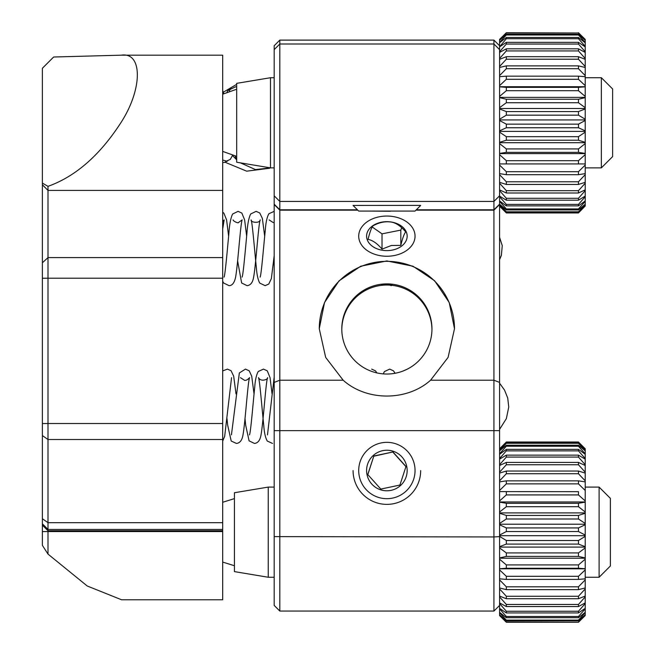 <?xml version="1.0" encoding="UTF-8"?>
<svg xmlns="http://www.w3.org/2000/svg" width="655" height="655" viewBox="0 0 655 655"><rect width="100%" height="100%" fill="white"/><g stroke="black" fill="none" stroke-linecap="round" stroke-linejoin="round"><path stroke-width="0.98" d="M274.183 536.617L274.183 605.425L279.816 611.058L279.816 380.219L274.183 382.414L274.183 536.617L493.935 536.953L493.935 380.219L430.581 380.219C407.099 401.294 366.685 401.343 343.171 380.219L279.816 380.219L279.816 40.111L274.183 45.744L274.183 382.414M386.876 284.303L381.636 284.565L392.116 284.565L386.876 284.303M585.218 39.398L578.455 32.75L585.218 39.398L585.218 206.022L578.455 212.932L506.331 212.932L499.568 206.022L499.568 500.936L506.331 494.926L578.455 494.926L578.455 491.668L499.568 491.61L499.568 501.959L585.218 501.959L585.218 615.569L578.455 622.25L506.331 622.029L499.568 614.93L499.568 615.569L506.331 622.25L578.455 622.25M431.948 329.522A45.08 45.072 -0 0 0 386.876 285.023A45.08 45.072 -0 0 0 341.804 329.522M386.876 374.03A45.08 45.072 180 0 1 341.795 328.949A45.08 45.072 180 0 1 386.876 283.877A45.08 45.072 180 0 1 431.956 328.949A45.08 45.072 180 0 1 386.876 374.03M279.816 611.058L493.935 611.058L493.935 536.953L499.568 536.617M415.966 210.149L493.935 210.149L493.935 380.219L499.568 382.414M430.581 380.219L448.094 357.393L454.496 328.72L449.224 302.536L434.617 280.758L412.986 266.217L386.835 260.936L360.7 266.233L339.053 280.831L324.52 302.561L319.263 328.72L325.666 357.409L343.171 380.219M499.568 204.516L493.935 210.149L493.935 40.111L279.816 40.111M493.935 40.111L499.568 45.744M319.263 328.622A67.612 67.612 180 0 1 387.015 261.337A67.612 67.612 180 0 1 454.496 328.9L454.496 328.72M222.684 529.428L222.684 599.792L121.625 599.792L87.23 585.996L48.003 554.105L42.37 545.345L42.37 525.122L48.003 530.755L48.003 529.428L222.684 529.428L222.684 522.682L48.003 522.682L48.003 439.513L222.684 439.513L222.684 423.515L48.003 423.515L48.003 278.203L222.684 278.203L222.684 257.595L48.003 257.595L48.003 190.409L222.684 190.409L222.684 257.595M121.257 55.176L53.653 57.01L42.37 68.292L42.37 183.105L48.003 186.339C75.743 176.457 100.248 154.932 121.511 121.74C142.774 88.302 142.536 51.81 121.257 55.176L222.684 55.176L222.684 190.409M222.684 278.203L222.684 423.515M222.684 439.513L222.684 522.682M222.684 530.755L48.003 530.755L222.684 530.755M222.684 531.557L48.003 531.557L48.003 554.105M42.37 531.606L48.003 531.557L48.003 530.755L42.37 525.122L42.37 518.735L48.003 522.682L48.003 529.428L42.37 523.795M48.003 186.339L48.003 190.409L42.37 184.767L42.37 423.564L48.003 423.515L48.003 439.513L42.37 435.567L42.37 518.735M42.37 262.802L48.003 257.595L48.003 278.203L42.37 278.26M42.37 183.105L42.37 184.767M42.37 435.567L42.37 423.564M274.183 77.716L270.49 77.716L270.49 167.868L274.183 167.868M601.356 77.716L612.63 88.982L612.63 156.602L601.356 167.868L601.356 77.716L585.218 77.716M270.49 77.716L236.684 83.349L236.684 162.235L270.49 167.868M274.183 487.099L268.239 487.099L268.239 577.251L274.183 577.251M599.104 487.099L610.378 498.365L610.378 565.986L599.104 577.251L599.104 487.099L585.218 487.099M268.239 487.099L234.433 492.732L234.433 571.618L268.239 577.251M358.703 211.074L415.049 211.074L358.703 211.074L353.07 205.441L420.166 205.383M390.413 211.254L366.595 211.066L390.413 211.254M420.682 470.568A33.806 33.806 180 0 1 386.876 504.375A33.806 33.806 180 0 1 353.07 470.568M360.094 461.767A28.173 28.173 180 0 1 407.844 451.696A28.173 28.173 180 0 1 392.689 498.078A28.173 28.173 180 0 1 360.094 461.767M406.157 476.815A20.289 20.28 180 0 1 371.778 484.061A20.289 20.28 180 0 1 382.692 450.673A20.289 20.28 180 0 1 406.157 476.815M402.948 475.792L405.977 466.499L392.935 451.966L373.841 455.995L367.774 474.548L380.817 489.072L399.91 485.052L402.948 475.792M373.841 455.995L367.823 474.605M392.935 451.966L373.841 456.199M405.928 466.638L392.935 452.171M379.302 216.789A28.173 20.1 0 0 1 414.165 241.146A28.173 20.1 0 0 1 367.16 250.505A28.173 20.1 0 0 1 379.302 216.789M392.329 250.087A20.289 14.476 0 0 1 367.226 232.55A20.289 14.476 0 0 1 401.073 225.811A20.289 14.476 0 0 1 392.329 250.087M391.42 245.478L400.819 245.379C402.424 238.608 404.045 234.113 405.674 231.886C401.065 226.36 396.422 223.109 391.731 222.143C385.484 221.079 379.212 222.332 372.932 225.885C371.328 228.038 369.707 232.533 368.077 239.37C372.687 240.287 377.329 243.537 382.021 249.121L391.42 245.478M382.021 249.121L382.021 233.843L400.819 230.102L400.819 245.379M372.228 226.998L382.021 233.843M400.819 230.102L401.695 227.678M585.218 206.022L578.455 212.932M585.218 204.499L578.455 211.802L506.331 211.802L499.568 204.499L499.568 205.932L506.331 212.302L578.455 212.302L578.455 211.802M578.455 212.302L585.218 205.932M585.218 201.38L578.455 208.937L506.331 208.937L499.568 201.38L499.568 204.229L506.331 209.936L578.455 209.936L578.455 208.937M578.455 209.936L585.218 204.229M585.218 196.729L578.455 204.401L506.331 204.401L499.568 196.729L499.568 200.929L506.331 205.867L578.455 205.867L578.455 204.401M578.455 205.867L585.218 200.929M585.218 190.638L578.455 198.277L506.331 198.277L499.568 190.638L499.568 196.115L506.331 200.184L578.455 200.184L578.455 198.277M578.455 200.184L585.218 196.115M585.218 183.228L578.455 190.687L506.331 190.687L499.568 183.228L499.568 189.876L506.331 192.996L578.455 192.996L578.455 190.687M578.455 192.996L585.218 189.876M585.218 174.648L578.455 181.771L506.331 181.771L499.568 174.648L499.568 182.327L506.331 184.448L578.455 184.448L578.455 181.771M578.455 184.448L585.218 182.327M585.218 165.052L578.455 171.7L506.331 171.7L499.568 165.052L499.568 173.624L506.331 174.689L578.455 174.689L578.455 171.7M578.455 174.689L585.218 173.624M585.218 154.637L578.455 160.688L506.331 160.688L499.568 154.637L499.568 163.922L578.455 163.922L578.455 160.688M578.455 163.922L585.218 163.922L578.455 163.922M585.218 143.601L578.455 148.931L506.331 148.931L499.568 143.601L499.568 153.426L506.331 152.361L578.455 152.361L578.455 148.931M578.455 152.361L585.218 153.426M585.218 132.154L578.455 136.674L506.331 136.674L499.568 132.154L499.568 142.34L506.331 140.219L578.455 140.219L578.455 136.674M578.455 140.219L585.218 142.34M585.218 120.528L578.455 124.139L506.331 124.139L499.568 120.528L499.568 130.861L506.331 127.741L578.455 127.741L578.455 124.139M578.455 127.741L585.218 130.861M585.218 108.951L578.455 111.579L506.331 111.579L499.568 108.951L499.568 119.235L506.331 115.165L578.455 115.165L578.455 111.579M578.455 115.165L585.218 119.235M585.218 97.644L578.455 99.241L506.331 99.241L499.568 97.644L499.568 107.674L506.331 102.737L578.455 102.737L578.455 99.241M578.455 102.737L585.218 107.674M499.568 97.644L499.568 96.408L506.331 90.701L578.455 90.701L585.218 96.408M585.218 86.82L578.455 87.352L506.331 87.352L506.331 90.701M578.455 90.701L578.455 87.352M506.331 87.352L499.568 86.82L499.568 85.649L506.331 79.288L578.455 79.288L585.218 85.649M585.218 76.701L578.455 76.16L506.331 76.16L506.331 79.288M578.455 79.288L578.455 76.16M506.331 76.16L499.568 76.701L499.568 75.62L506.331 68.718L578.455 68.718L585.218 75.62M585.218 67.473L578.455 65.877L506.331 65.877L506.331 68.718M578.455 68.718L578.455 65.877M506.331 65.877L499.568 67.473L499.568 66.515L506.331 59.204L578.455 59.204L585.218 66.515M585.218 59.327L578.455 56.698L506.331 56.698L506.331 59.204M578.455 59.204L578.455 56.698M506.331 56.698L499.568 59.327L499.568 58.491L506.331 50.926L578.455 50.926L585.218 58.491M585.218 52.416L578.455 48.814L506.331 48.814L506.331 50.926M578.455 50.926L578.455 48.814M506.331 48.814L499.568 52.416L499.568 51.729L506.331 44.057L578.455 44.057L585.218 51.729M585.218 46.873L578.455 42.362L506.331 42.362L506.331 44.057M578.455 44.057L578.455 42.362M506.331 42.362L499.568 46.873L506.331 38.711L578.455 38.711L585.218 46.349M585.218 42.812L578.455 37.474L506.331 37.474L506.331 38.711M578.455 38.711L578.455 37.474M585.218 40.307L578.455 34.248L506.331 34.248L499.568 40.307L499.568 42.452L506.331 35.002L578.455 35.002L578.455 34.248M578.455 35.002L585.218 42.452M578.455 33.004L506.331 32.75L499.568 39.398L499.568 40.127L506.331 33.004L578.455 33.004L585.218 40.127M499.568 201.38L499.568 200.929M499.568 196.729L499.568 196.115M499.568 190.638L499.568 189.876M499.568 183.228L499.568 182.327M499.568 174.648L499.568 173.624M499.568 165.052L499.568 163.922L506.331 163.922L506.331 160.688M499.568 154.637L499.568 153.426M499.568 143.601L499.568 142.34M499.568 132.154L499.568 130.861M499.568 120.528L499.568 119.235M499.568 108.951L499.568 107.674M499.568 86.82L499.568 96.408M499.568 76.701L499.568 85.649M499.568 67.473L499.568 75.62M499.568 59.327L499.568 66.515M499.568 52.416L499.568 58.491M499.568 46.873L499.568 51.729M506.331 37.474L499.568 42.812L499.568 46.349M506.331 212.932L499.568 206.186M506.331 211.802L506.331 212.302M506.331 208.937L506.331 209.936M506.331 204.401L506.331 205.867M506.331 198.277L506.331 200.184M506.331 190.687L506.331 192.996M506.331 181.771L506.331 184.448M506.331 171.7L506.331 174.689M506.331 148.931L506.331 152.361M506.331 136.674L506.331 140.219M506.331 124.139L506.331 127.741M506.331 111.579L506.331 115.165M506.331 99.241L506.331 102.737M506.331 34.248L506.331 35.002M499.568 39.398L506.331 33.004M499.568 153.614L585.218 153.614M499.568 142.692L585.218 142.692M499.568 131.393L585.218 131.393M585.218 86.73L499.568 86.73M499.568 119.922L585.218 119.922M585.218 97.374L499.568 97.374M499.568 108.509L585.218 108.509M499.568 448.986L506.331 442.051L578.455 442.019L585.218 448.781L585.218 501.959M585.218 614.93L578.455 622.029M585.218 612.687L578.455 620.121L506.331 620.121L499.568 612.687L499.568 614.758L506.331 620.85L578.455 620.85L578.455 620.121M578.455 620.85L585.218 614.758M585.218 608.88L578.455 616.511L506.331 616.511L499.568 608.88L499.568 612.335L506.331 617.714L578.455 617.714L578.455 616.511M578.455 617.714L585.218 612.335M585.218 603.574L578.455 611.254L506.331 611.254L499.568 603.574L499.568 608.356L506.331 612.924L578.455 612.924L578.455 611.254M578.455 612.924L585.218 608.356M585.218 596.885L578.455 604.459L506.331 604.459L499.568 596.885L499.568 602.895L506.331 606.555L578.455 606.555L578.455 604.459M578.455 606.555L585.218 602.895M585.218 588.935L578.455 596.263L506.331 596.263L499.568 588.935L499.568 596.058L506.331 598.744L578.455 598.744L578.455 596.263M578.455 598.744L585.218 596.058M585.218 579.88L578.455 586.814L506.331 586.814L499.568 579.88L499.568 587.977L506.331 589.631L578.455 589.631L578.455 586.814M578.455 589.631L585.218 587.977M585.218 569.899L578.455 576.302L506.331 576.302L499.568 569.899L499.568 578.807L506.331 579.405L578.455 579.405L578.455 576.302M578.455 579.405L585.218 578.807M585.218 559.182L578.455 564.929L506.331 564.929L506.331 568.262L578.455 568.262L578.455 564.929M578.455 568.262L585.218 568.736M585.218 547.932L578.455 552.918L506.331 552.918L499.568 547.932L499.568 557.945L506.331 556.406L578.455 556.406L578.455 552.918M578.455 556.406L585.218 557.945M585.218 536.388L578.455 540.506L506.331 540.506L499.568 536.388L499.568 546.663L506.331 544.092L578.455 544.092L578.455 540.506M578.455 544.092L585.218 546.663M585.218 524.753L578.455 527.93L506.331 527.93L499.568 524.753L499.568 535.086L506.331 531.533L578.455 531.533L578.455 527.93M578.455 531.533L585.218 535.086M585.218 513.266L578.455 515.444L506.331 515.444L499.568 513.266L499.568 523.46L506.331 518.997L578.455 518.997L578.455 515.444M578.455 518.997L585.218 523.46M585.218 502.148L578.455 503.277L506.331 503.277L499.568 502.148L499.568 512.005L506.331 506.708L578.455 506.708L578.455 503.277M578.455 506.708L585.218 512.005M499.568 491.602L578.455 491.668M578.455 494.926L585.218 500.936M585.218 481.867L578.455 480.852L506.331 480.852L499.568 481.867M499.568 490.48L506.331 483.857L578.455 483.857L578.455 480.852M578.455 483.857L585.218 490.48M585.218 473.098L578.455 471.035L506.331 471.035L499.568 473.098M499.568 480.835L506.331 473.737L578.455 473.737L578.455 471.035M578.455 473.737L585.218 480.835M585.218 465.484L578.455 462.414L506.331 462.414L499.568 465.484M499.568 472.19L506.331 464.747L578.455 464.747L578.455 462.414M578.455 464.747L585.218 472.19M585.218 459.163L578.455 455.143L506.331 455.143L499.568 459.163M499.568 464.714L506.331 457.075L578.455 457.075L578.455 455.143M578.455 457.075L585.218 464.714M585.218 454.267L578.455 449.371L506.331 449.371L499.568 454.267M499.568 458.541L506.331 450.869L578.455 450.869L578.455 449.371M578.455 450.869L585.218 458.541M585.218 450.886L578.455 445.22L506.331 445.22L499.568 450.886M499.568 453.809L506.331 446.235L578.455 446.235L578.455 445.22M578.455 446.235L585.218 453.809M585.218 449.084L578.455 442.755L506.331 442.755L499.568 449.084M499.568 450.607L506.331 443.279L578.455 443.279L578.455 442.755M578.455 443.279L585.218 450.607M578.455 442.051L585.218 448.986M499.568 608.88L499.568 608.356M499.568 603.574L499.568 602.895M499.568 596.885L499.568 596.058M499.568 588.935L499.568 587.977M499.568 579.88L499.568 578.807M499.568 569.899L499.568 568.736L506.331 568.262M506.331 564.929L499.568 559.182L499.568 568.736M499.568 559.182L499.568 557.945M499.568 547.932L499.568 546.663M499.568 536.388L499.568 535.086M499.568 524.753L499.568 523.46M499.568 513.266L499.568 512.005M506.331 620.121L506.331 620.85M506.331 616.511L506.331 617.714M506.331 611.254L506.331 612.924M506.331 604.459L506.331 606.555M506.331 596.263L506.331 598.744M506.331 586.814L506.331 589.631M506.331 576.302L506.331 579.405M506.331 552.918L506.331 556.406M506.331 540.506L506.331 544.092M506.331 527.93L506.331 531.533M506.331 515.444L506.331 518.997M506.331 503.277L506.331 506.708M506.331 491.668L506.331 494.926M506.331 480.852L506.331 483.857M506.331 471.035L506.331 473.737M506.331 462.414L506.331 464.747M506.331 455.143L506.331 457.075M506.331 449.371L506.331 450.869M506.331 445.22L506.331 446.235M506.331 442.755L506.331 443.279M499.568 448.781L506.331 442.051M499.568 568.818L585.218 568.818M499.568 558.207L585.218 558.207M499.568 547.097L585.218 547.097M499.568 535.692L585.218 535.692M499.568 524.213L585.218 524.213M499.568 512.898L585.218 512.898M499.568 430.646L274.183 430.646M357.433 209.797L279.816 209.797L274.183 204.18M499.568 195.812L493.935 201.429L279.816 201.429L274.183 195.812M499.568 49.624L493.935 44L279.816 44L274.183 49.624M499.568 204.18L493.935 209.797L416.318 209.797M270.515 167.868L255.466 169.596L240.426 162.858M236.684 159.795L232.574 155.603M274.183 204.516L279.816 210.149L357.786 210.149M499.568 605.425L493.935 611.058M601.356 167.868L585.218 167.868M236.684 89.227L222.684 94.197M222.684 151.395L236.684 156.357M599.104 577.251L585.218 577.251M234.433 498.611L222.684 502.27M222.684 562.072L234.433 565.74M229.307 90.963L230.142 89.432L235.587 86.787L236.684 86.976M222.684 160.017L226.573 161.105L230.347 159.361L232.419 155.571M222.684 90.423L223.723 93.559M222.684 162.473L224.092 162.538L227.776 160.884M235.145 156.136L236.684 159.894M227.089 91.847L227.842 90.636L230.986 88.45M386.999 284.221L391.354 285.662M260.117 277.098L260.109 277.122C261.32 275.19 263.662 245.772 265.373 229.463C265.848 222.323 267.019 217.083 268.886 213.743L274.183 211.352M237.626 260.936L241.646 283.001L247.091 285.662C250.267 285.302 252.355 282.952 253.338 278.604C255.696 268.37 258.471 223.159 260.231 219.875C259.789 223.682 250.48 222.487 251.094 219.892C252.298 221.84 254.623 250.865 256.318 267.215C256.834 274.461 257.964 279.742 259.716 283.058L265.119 285.662L268.755 284.065L271.366 278.588L274.183 255.679M274.183 222.569L273.233 222.577L269.139 219.924M273.692 260.878L274.183 265.709M242.088 277.098L242.08 277.122C243.161 275.362 245.314 250.341 246.878 233.835C247.508 224.362 248.777 217.747 250.669 213.997L256.105 211.352L259.74 212.957L262.352 218.41L264.677 236.144M224.051 277.114L224.043 277.139C225.123 275.354 227.26 250.669 228.816 234.162C229.463 224.501 230.732 217.787 232.631 214.013L238.076 211.352L241.859 213.096L244.61 219.826L246.64 236.078M222.684 281.208L223.625 283.009L229.07 285.662C232.247 285.613 234.424 282.788 235.595 277.18C237.798 265.455 240.549 222.823 242.194 219.892L238.395 222.544C238.878 223.478 233.598 221.685 233.057 219.883L233.074 219.908M222.684 212.195L223.83 213.088L226.581 219.843L228.611 236.078M222.684 228.955L224.166 219.892L222.684 221.619M499.568 237.323L502.254 245.65L501.378 255.344L499.568 259.716M383.224 373.874L384.403 371.581L389.717 369.101L393.491 370.845L395.08 373.276M402.85 371.107L407.344 369.109M371.688 369.109L375.462 370.853L376.887 372.908M249.465 434.879L249.457 434.904C250.677 433.037 253.026 403.39 254.746 387.08C255.221 379.974 256.392 374.783 258.25 371.491L263.498 369.101L267.273 370.845L270.04 377.632L272.054 393.843M267.486 434.912L274.183 377.141M245.019 418.635L245.731 425.48L249.088 440.848L254.484 443.443C257.652 443.083 259.74 440.717 260.731 436.328C263.089 426.045 265.881 380.702 267.625 377.64C268.362 379.384 260.682 382.283 258.471 377.632C259.699 379.507 262.049 409.301 263.777 425.594C264.243 432.627 265.414 437.777 267.273 441.044L272.521 443.443M231.444 434.854L239.337 372.965L245.461 369.101L249.236 370.845L251.716 376.207L254.034 393.909M226.99 418.635L227.662 425.152L231.199 441.036L236.447 443.435C239.624 443.083 241.703 440.717 242.702 436.336C245.06 426.028 247.844 380.719 249.596 377.624C247.737 379.695 246.059 380.604 244.561 380.334L240.451 377.665M222.684 370.927L227.432 369.109L231.059 370.714L233.679 376.199L236.005 393.901M222.684 441.142L224.665 436.361L231.551 377.665M499.568 383.183L504.53 390.085L507.707 397.994L508.755 406.984L506.356 418.635L499.568 429.393M415.049 211.074L420.682 205.441M578.455 212.949L506.331 212.949M578.455 442.019L506.331 442.019M269.631 168.245L246.681 171.176L225.271 162.325M223.363 92.199L236.684 84.331"/></g></svg>
